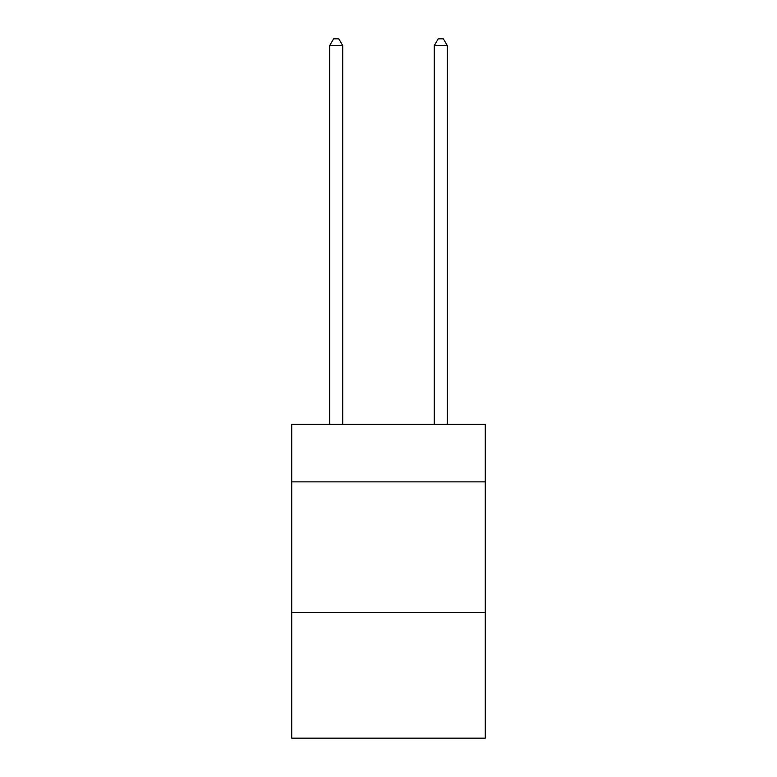 <?xml version="1.0" encoding="UTF-8"?>
<svg xmlns="http://www.w3.org/2000/svg" width="777" height="777" viewBox="0 0 777 777"><rect width="100%" height="100%" fill="white"/><g stroke="black" fill="none" stroke-linecap="round" stroke-linejoin="round"><path stroke-width="1.17" d="M485.266 481.866L485.266 424.329L291.734 424.329L291.734 481.866L485.266 481.866L485.266 738.15L291.734 738.15L291.734 481.866M485.266 612.626L291.734 612.626M342.735 424.329L342.735 45.649L329.662 45.649L329.662 424.329M329.662 45.649L333.586 38.85L338.811 38.85L342.735 45.649M447.338 424.329L447.338 45.649L434.265 45.649L434.265 424.329M434.265 45.649L438.189 38.85L443.414 38.85L447.338 45.649"/></g></svg>
